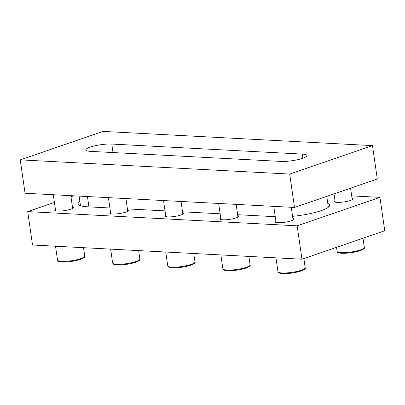 <?xml version="1.0" encoding="UTF-8"?>
<svg xmlns="http://www.w3.org/2000/svg" width="405" height="405" viewBox="0 0 405 405"><rect width="100%" height="100%" fill="white"/><g stroke="black" fill="none" stroke-linecap="round" stroke-linejoin="round"><path stroke-width="0.61" d="M372.478 145.613L289.697 174.064L20.25 159.859L103.032 131.402L372.478 145.613L377.293 179L294.511 207.456L289.697 174.064M294.511 207.456L25.059 193.246L20.25 159.859M90.497 151.369A15.476 3.007 171.8 0 1 85.825 149.921A15.476 3.007 171.8 0 1 94.957 145.79A15.476 3.007 171.8 0 1 111.785 144.053L302.236 154.097A15.476 3.007 171.8 0 1 306.909 155.55A15.476 3.007 171.8 0 1 297.776 159.676A15.476 3.007 171.8 0 1 280.949 161.413L90.497 151.369M110.524 212.21A9.457 1.838 -8.2 0 0 109.785 213.091A9.457 1.838 -8.2 0 0 112.641 213.977A9.457 1.838 -8.2 0 0 122.923 212.919A9.457 1.838 -8.2 0 0 128.501 210.392A9.457 1.838 -8.2 0 0 127.545 209.76M55.409 209.304A9.457 1.838 -8.2 0 0 54.67 210.185A9.457 1.838 -8.2 0 0 57.525 211.071A9.457 1.838 -8.2 0 0 67.807 210.008A9.457 1.838 -8.2 0 0 73.391 207.487A9.457 1.838 -8.2 0 0 72.429 206.854M335.001 200.607A9.457 1.838 -8.2 0 0 334.257 201.487A9.457 1.838 -8.2 0 0 337.112 202.373A9.457 1.838 -8.2 0 0 347.399 201.31A9.457 1.838 -8.2 0 0 352.978 198.789A9.457 1.838 -8.2 0 0 352.016 198.156M220.755 218.027A9.457 1.838 -8.2 0 0 220.011 218.902A9.457 1.838 -8.2 0 0 222.866 219.793A9.457 1.838 -8.2 0 0 233.153 218.73A9.457 1.838 -8.2 0 0 238.732 216.209A9.457 1.838 -8.2 0 0 237.77 215.571M165.64 215.116A9.457 1.838 -8.2 0 0 164.896 215.997A9.457 1.838 -8.2 0 0 167.756 216.888A9.457 1.838 -8.2 0 0 178.038 215.825A9.457 1.838 -8.2 0 0 183.617 213.298A9.457 1.838 -8.2 0 0 182.66 212.665M275.871 220.933A9.457 1.838 -8.2 0 0 275.127 221.813A9.457 1.838 -8.2 0 0 277.982 222.699A9.457 1.838 -8.2 0 0 288.264 221.636A9.457 1.838 -8.2 0 0 293.848 219.115A9.457 1.838 -8.2 0 0 292.886 218.477M54.422 202.429L27.707 211.607L32.521 245L301.968 259.21L384.75 230.754L379.941 197.367L351.687 195.873M73.675 195.807L70.971 196.739M27.707 211.607L297.154 225.818L301.968 259.21M297.154 225.818L379.941 197.367M334.186 194.952L331.325 194.8M292.577 216.341A30.952 6.009 -8.2 0 0 329.68 205.092A30.952 6.009 -8.2 0 0 327.792 203.421M79.856 201.341A30.952 6.009 -8.2 0 0 77.962 203.877A30.952 6.009 -8.2 0 0 87.313 206.783L109.912 207.973M127.418 208.899L165.027 210.878M182.534 211.805L220.143 213.789M237.649 214.711L275.258 216.695M111.785 144.053L113.01 152.558M302.236 154.097L302.834 158.259M87.45 196.536L88.938 206.869M80.924 258.603A13.755 2.673 -8.2 0 0 84.741 256.122C85.414 256.912 84.027 258 80.59 259.382C74.358 261.291 68.116 262.156 61.874 261.974C57.075 261.392 58.193 260.931 57.51 260.045A13.755 2.673 -8.2 0 0 66.202 261.286A13.755 2.673 -8.2 0 0 80.924 258.603M136.04 261.508A13.755 2.673 -8.2 0 0 139.857 259.028C140.525 259.818 139.143 260.906 135.705 262.288C129.468 264.197 123.231 265.062 116.989 264.88C112.19 264.298 113.309 263.842 112.625 262.951A13.755 2.673 -8.2 0 0 121.318 264.192A13.755 2.673 -8.2 0 0 136.04 261.508M191.155 264.414A13.755 2.673 -8.2 0 0 194.972 261.939C195.64 262.724 194.258 263.812 190.821 265.194C184.584 267.108 178.347 267.968 172.1 267.786C167.305 267.204 168.424 266.748 167.741 265.862A13.755 2.673 -8.2 0 0 176.428 267.098A13.755 2.673 -8.2 0 0 191.155 264.414M246.265 267.32A13.755 2.673 -8.2 0 0 250.082 264.845C250.756 265.634 249.374 266.718 245.936 268.1C239.699 270.014 233.462 270.874 227.215 270.692C222.421 270.115 223.535 269.654 222.856 268.768A13.755 2.673 -8.2 0 0 231.544 270.003A13.755 2.673 -8.2 0 0 246.265 267.32M360.511 249.905A13.755 2.673 -8.2 0 0 364.328 247.425C365.001 248.214 363.619 249.298 360.182 250.685C353.945 252.593 347.703 253.454 341.461 253.272C336.661 252.695 337.78 252.234 337.097 251.348A13.755 2.673 -8.2 0 0 345.789 252.583A13.755 2.673 -8.2 0 0 360.511 249.905M301.381 270.226A13.755 2.673 -8.2 0 0 305.198 267.751C305.871 268.54 304.484 269.624 301.047 271.011C294.815 272.919 288.573 273.78 282.331 273.598C277.531 273.021 278.65 272.56 277.967 271.674A13.755 2.673 -8.2 0 0 286.659 272.909A13.755 2.673 -8.2 0 0 301.381 270.226M79.102 196.096L80.499 205.78M326.774 196.364L328.339 207.233M84.741 256.122L83.526 247.688M72.647 208.367L70.814 195.661M55.627 210.818L53.313 194.734M57.51 260.045L55.515 246.21M139.857 259.028L138.642 250.594M127.762 211.273L125.93 198.566M110.742 213.729L108.424 197.64M112.625 262.951L110.631 249.115M194.972 261.939L193.752 253.5M182.878 214.179L181.045 201.472M165.858 216.635L163.539 200.551M167.741 265.862L165.746 252.026M250.082 264.845L248.867 256.411M237.993 217.085L236.161 204.378M220.973 219.54L218.654 203.457M222.856 268.768L220.862 254.932M364.328 247.425L363.001 238.226M352.234 199.67L350.578 188.183M335.218 202.12L334.029 193.873M337.097 251.348L336.52 247.333M305.198 267.751L303.871 258.552M293.104 219.996L291.276 207.284M276.089 222.446L273.77 206.363M277.967 271.674L275.977 257.838"/></g></svg>
